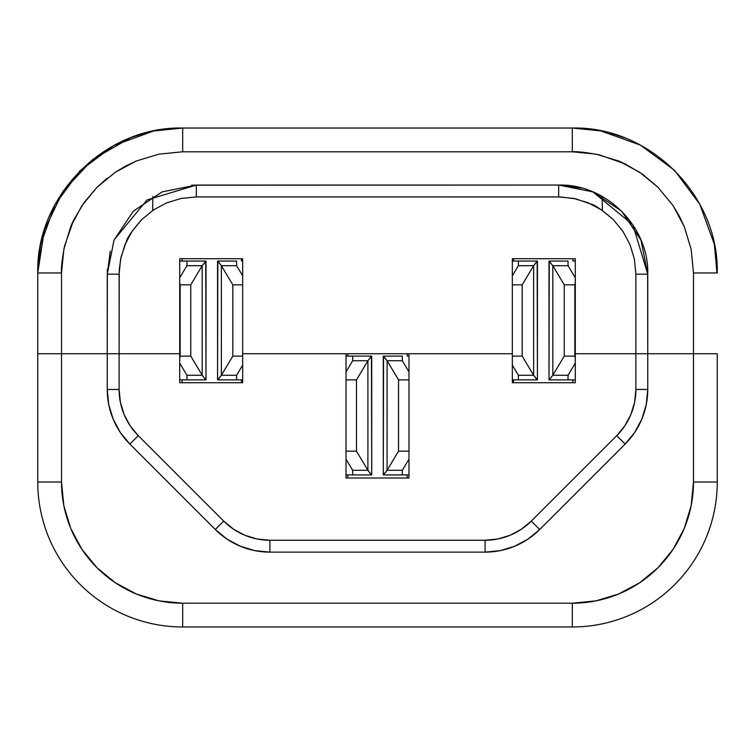 <?xml version="1.0" encoding="UTF-8"?>
<svg xmlns="http://www.w3.org/2000/svg" width="755" height="755" viewBox="0 0 755 755"><rect width="100%" height="100%" fill="white"/><g stroke="black" fill="none" stroke-linecap="round" stroke-linejoin="round"><path stroke-width="1.13" d="M221.375 265.694L217.563 261.079L217.563 379.878L221.375 375.263L221.375 265.694L217.836 261.079L217.563 379.878L236.579 379.878L217.836 379.878L221.375 375.263L236.617 375.263L236.579 379.878L236.617 375.263L242.666 365.137L236.617 375.263L221.375 375.263L232.814 356.115L242.666 356.115L232.814 356.115L232.814 284.843L232.814 356.115L221.375 375.263L221.375 265.694L236.617 265.694L221.375 265.694L232.814 284.843L221.375 265.694M202.189 375.263L206.002 379.878L205.737 261.079L202.189 265.694L202.189 375.263L205.737 379.878L179.709 379.878L186.995 379.878L186.947 375.263L202.189 375.263L186.947 375.263L186.995 379.878L206.002 379.878L206.002 261.079L202.189 265.694L186.947 265.694L186.995 261.079L205.737 261.079L186.995 261.079L186.947 265.694L179.709 277.812L186.947 265.694L202.189 265.694L190.751 284.843L180.171 284.843L180.171 356.115L190.751 356.115L190.751 284.843L190.751 356.115L202.189 375.263L202.189 265.694L190.751 284.843L180.171 284.843L179.709 282.606L180.171 356.115L190.751 356.115L202.189 375.263M242.666 379.878L236.579 379.878L242.666 379.878M236.579 261.079L217.836 261.079L236.579 261.079L236.617 265.694L236.579 261.079M179.709 261.079L186.995 261.079L179.709 261.079M179.709 260.975L182.087 260.975L179.709 260.975M241.477 260.975L242.666 260.975L241.477 260.975M179.709 363.146L186.947 375.263L179.709 363.146M179.709 358.351L180.171 356.115L179.709 358.351M242.666 284.843L232.814 284.843L242.666 284.843M242.666 275.82L236.617 265.694L242.666 275.82M387.089 360.73L383.285 356.115L383.285 474.914L387.089 470.299L387.089 360.73L383.549 356.115L383.285 474.914L402.292 474.914L383.549 474.914L387.089 470.299L402.339 470.299L402.292 474.914L402.339 470.299L408.983 459.182L402.339 470.299L387.089 470.299L398.527 451.15L408.983 451.15L398.527 451.15L398.527 379.878L398.527 451.15L387.089 470.299L387.089 360.73L402.339 360.73L387.089 360.73L398.527 379.878L387.089 360.73M367.911 470.299L371.715 474.914L371.451 356.115L367.911 360.73L367.911 470.299L371.451 474.914L346.016 474.914L352.708 474.914L352.661 470.299L367.911 470.299L352.661 470.299L352.708 474.914L371.715 474.914L371.715 356.115L367.911 360.73L352.661 360.73L352.708 356.115L371.451 356.115L352.708 356.115L352.661 360.73L346.016 371.856L352.661 360.73L367.911 360.73L356.473 379.878L346.016 379.878L356.473 379.878L356.473 451.15L356.473 379.878L367.911 360.73L367.911 470.299L356.473 451.15L367.911 470.299M408.983 474.914L402.292 474.914L408.983 474.914M402.292 356.115L383.549 356.115L402.292 356.115L402.339 360.73L402.292 356.115M346.016 356.115L352.708 356.115L346.016 356.115M346.016 356.011L347.8 356.011L346.016 356.011M407.2 356.011L408.983 356.011L407.2 356.011M346.016 451.15L356.473 451.15L346.016 451.15M346.016 459.182L352.661 470.299L346.016 459.182M408.983 379.878L398.527 379.878L408.983 379.878M408.983 371.856L402.339 360.73L408.983 371.856M552.811 265.694L548.998 261.079L548.998 379.878L552.811 375.263L552.811 265.694L549.262 261.079L548.998 379.878L568.005 379.878L549.262 379.878L552.811 375.263L568.053 375.263L568.005 379.878L568.053 375.263L575.291 363.146L568.053 375.263L552.811 375.263L564.249 356.115L574.829 356.115L574.829 284.843L564.249 284.843L564.249 356.115L564.249 284.843L552.811 265.694L568.053 265.694L552.811 265.694L552.811 375.263L564.249 356.115L574.829 356.115L575.291 358.351L574.829 284.843L564.249 284.843L552.811 265.694M533.625 375.263L537.437 379.878L537.164 261.079L533.625 265.694L533.625 375.263L537.164 379.878L512.334 379.878L518.421 379.878L518.383 375.263L533.625 375.263L518.383 375.263L518.421 379.878L537.437 379.878L537.437 261.079L533.625 265.694L518.383 265.694L518.421 261.079L537.164 261.079L518.421 261.079L518.383 265.694L512.334 275.82L518.383 265.694L533.625 265.694L522.186 284.843L512.334 284.843L522.186 284.843L522.186 356.115L522.186 284.843L533.625 265.694L533.625 375.263L522.186 356.115L533.625 375.263M575.291 379.878L568.005 379.878L575.291 379.878M568.005 261.079L549.262 261.079L568.005 261.079L568.053 265.694L568.005 261.079M512.334 261.079L518.421 261.079L512.334 261.079M512.334 260.975L513.523 260.975L512.334 260.975M572.913 260.975L575.291 260.975L572.913 260.975M512.334 356.115L522.186 356.115L512.334 356.115M512.334 365.137L518.383 375.263L512.334 365.137M575.291 277.812L568.053 265.694L575.291 277.812M575.291 282.606L574.829 284.843L575.291 282.606M145.139 133.012L130.407 137.787L145.064 133.012M107.314 178.076L97.008 187.278L115.364 172.215L136.306 161.013L159.041 154.124L182.682 151.793L572.318 151.793L572.318 128.039L182.682 128.039L153.709 130.983L113.948 145.441L80.03 170.772L54.907 204.784L40.619 244.629L37.75 272.961L37.75 353.746L61.514 353.746L37.75 353.746L37.75 482.039L37.75 272.961C35.976 195.583 105.219 126.113 182.682 128.039L182.682 151.793L572.318 151.793L595.959 154.124L618.694 161.013L639.636 172.215L658.001 187.287L673.073 205.643L684.266 226.594L691.165 249.32L693.486 272.961L693.486 353.746L647.752 353.746L647.639 269.478M624.593 137.787L609.936 133.012M178.935 128.086L179.926 128.057M347.8 478L347.8 474.914L347.8 478M347.8 356.115L347.8 353.746L347.8 356.115M407.2 478L407.2 474.914L407.2 478M407.2 356.115L407.2 353.746L407.2 356.115M602.386 210.503L602.131 196.366L602.386 210.503M642.854 353.746L575.291 353.746L575.291 258.71L512.334 258.71L512.334 353.746L242.666 353.746L242.666 258.71L179.709 258.71L179.709 353.746L119.12 353.746L119.12 274.15L120.611 259.088L125 244.601L132.134 231.256L141.742 219.554L153.444 209.947L166.789 202.812L181.275 198.423L196.338 196.932L558.662 196.932L573.724 198.423L588.211 202.812L601.556 209.947L613.258 219.554L622.866 231.256L630 244.601L634.389 259.088L635.88 274.15L635.88 353.746L575.291 353.746L575.291 382.728L512.334 382.728L512.334 353.746L242.666 353.746L242.666 382.728L179.709 382.728L179.709 353.746L119.12 353.746L119.243 269.837L121.064 256.974L126.368 241.487C127.236 237.74 132.361 230.426 141.742 219.554L153.444 209.947L166.789 202.812L181.275 198.423L196.338 196.932L560.635 196.961L575.838 198.876L591.325 204.18C595.072 205.049 602.386 210.173 613.258 219.554L622.866 231.256L630 244.601L634.389 259.088L635.88 274.15L635.88 353.746L575.291 353.746L575.291 382.728L512.334 382.728L512.334 258.71L575.291 258.71L575.291 353.746L635.88 353.746L635.88 389.467L635.88 353.746L647.752 353.746L647.752 274.15L632.841 224.801L592.92 191.902M107.37 269.299L107.248 353.746L61.514 353.746L61.514 272.961L63.835 249.32L70.734 226.594L81.927 205.643L96.999 187.287L115.364 172.215L125.556 166.1L136.306 161.013L159.041 154.124L182.682 151.793L182.682 128.039L154.322 130.832M72.961 221.536L70.734 226.594M640.91 239.901L621.658 211.155L592.75 191.836L558.662 185.06L191.666 185.173M563.513 185.183L558.662 185.06C605.991 183.616 649.196 226.821 647.752 274.15L635.88 274.15L647.752 274.15L640.976 240.062L621.648 211.164L592.75 191.836M162.089 191.902L133.342 211.155L114.024 240.052L107.248 274.15L119.12 274.15L107.248 274.15L107.248 353.746L61.514 353.746L61.514 272.961L38.061 272.961M152.869 196.376L152.614 210.503L152.869 196.376M242.666 258.71L242.666 353.746L346.016 353.746L242.666 353.746L242.666 382.728L179.709 382.728L179.709 258.71L242.666 258.71M572.913 258.71L572.913 261.079L572.913 258.71M572.913 379.878L572.913 382.728L572.913 379.878M513.523 382.728L513.523 379.878L513.523 382.728M513.523 261.079L513.523 258.71L513.523 261.079M182.087 258.71L182.087 261.079L182.087 258.71M182.087 379.878L182.087 382.728L182.087 379.878M241.477 382.728L241.477 379.878L241.477 382.728M241.477 261.079L241.477 258.71L241.477 261.079M581.69 188.08L558.662 185.06L196.338 185.06L146.989 199.971L114.09 239.892M110.268 251.122L107.248 274.15L114.071 239.948M717.25 353.746L717.25 482.039L717.25 353.746L647.752 353.746L647.752 389.467A77.218 77.218 0 0 1 625.14 444.072A77.218 77.218 0 0 0 647.752 389.467L635.88 389.467A65.336 65.336 0 0 1 616.741 435.673L624.866 425.773L630.906 414.476L634.625 402.217L635.88 389.467L647.752 389.467L646.271 404.538L641.873 419.016L634.738 432.37L625.14 444.072L539.702 529.51A77.218 77.218 0 0 1 485.097 552.131A77.218 77.218 0 0 0 539.702 529.51L531.293 521.11L616.741 435.673L531.293 521.11A65.336 65.336 0 0 1 485.097 540.25L497.847 538.995L510.097 535.276L521.394 529.236L531.293 521.11L539.702 529.51L528 539.117L514.646 546.252L500.159 550.64L485.097 552.131L269.903 552.131A77.218 77.218 0 0 1 215.298 529.51A77.218 77.218 0 0 0 269.903 552.131L269.903 540.25L485.097 540.25L269.903 540.25A65.336 65.336 0 0 1 223.706 521.11L233.606 529.236L244.903 535.276L257.153 538.995L269.903 540.25L269.903 552.131L254.841 550.64L240.354 546.252L227 539.117L215.298 529.51L129.86 444.072A77.218 77.218 0 0 1 107.248 389.467A77.218 77.218 0 0 0 129.86 444.072L138.259 435.673L223.706 521.11L138.259 435.673A65.336 65.336 0 0 1 119.12 389.467L120.375 402.217L124.094 414.476L130.134 425.773L138.259 435.673L129.86 444.072L120.262 432.37L113.127 419.016L108.729 404.538L107.248 389.467L107.248 353.746L119.12 353.746L119.12 389.467L119.12 353.746L179.709 353.746L61.514 353.746L61.514 482.039L63.835 505.68L70.734 528.406L81.927 549.357L96.999 567.722L115.364 582.784L136.306 593.987L159.041 600.876L182.682 603.207L572.318 603.207L595.959 600.876L618.694 593.987L639.636 582.784L658.001 567.722L673.073 549.357L684.266 528.406L691.165 505.68L693.486 482.039L693.486 272.961L717.25 272.961L693.486 272.961L691.165 249.32L684.266 226.594L679.179 215.845L673.073 205.643L658.001 187.287L642.439 174.141L624.895 163.797L599.281 154.832C585.351 152.312 576.358 151.293 572.318 151.793L572.318 128.039L182.682 128.039L572.318 128.039C649.781 126.113 719.024 195.583 717.25 272.961L714.258 244.007L699.791 204.218L674.517 170.319L640.495 145.139L600.669 130.851L572.469 128.039M596.346 130.058L599.281 130.587M599.942 130.709L603.273 131.398M155.294 130.662L149.868 131.823M136.145 135.74L130.426 137.816L92.789 159.399L63.212 191.062L44.347 230.115L37.75 272.961L37.75 353.746L107.248 353.746L107.248 389.467L119.12 389.467L107.248 389.467M142.166 133.833L136.834 135.504M153.454 131.03L155.068 130.709M714.447 244.611L716.939 272.961M622.781 162.797L618.76 161.051M72.518 222.498L70.762 226.519M40.685 243.988L37.75 272.961L61.514 272.961C61.013 268.922 62.023 259.937 64.553 245.998L73.509 220.394L83.862 202.85L96.999 187.287M114.024 240.062L133.352 211.164L162.249 191.836L196.338 185.06L196.338 196.932L196.338 185.06L558.662 185.05L558.662 196.932L558.662 185.06L592.854 191.883M48.311 353.746L44.705 353.746M512.334 353.746L408.983 353.746L408.983 478L346.016 478L346.016 353.746L346.016 478L408.983 478L408.983 353.746L512.334 353.746M715.438 353.746L702.584 353.746M572.318 626.971L182.682 626.971A144.932 144.932 0 0 1 37.75 482.039A144.932 144.932 0 0 0 182.682 626.971L572.318 626.971A144.932 144.932 0 0 0 717.25 482.039A144.932 144.932 0 0 1 572.318 626.971L572.318 603.207L572.318 626.971M693.486 353.746L693.486 482.039A121.168 121.168 0 0 1 572.318 603.207L182.682 603.207A121.168 121.168 0 0 1 61.514 482.039L63.835 505.68M70.734 528.406L81.927 549.357M693.486 482.039L717.25 482.039L693.486 482.039M182.682 603.207L182.682 626.971L182.682 603.207M61.514 482.039L37.75 482.039L61.514 482.039L61.514 353.746M647.752 389.467L647.752 274.15L640.929 239.948M616.741 435.673L625.14 444.072L616.741 435.673M539.702 529.51L625.14 444.072M485.097 540.25L485.097 552.131L485.097 540.25M269.903 552.131L485.097 552.131M223.706 521.11L215.298 529.51L223.706 521.11M129.86 444.072L215.298 529.51M224.49 128.029L572.318 128.039L601.301 130.964M206.757 128.029L194.762 128.029M182.682 128.039L153.699 130.964M37.75 272.961L40.553 244.611M717.25 272.961L714.315 243.988M572.318 128.039L600.678 130.832M196.338 185.05L162.146 191.883M107.248 353.746L107.248 274.15"/></g></svg>

